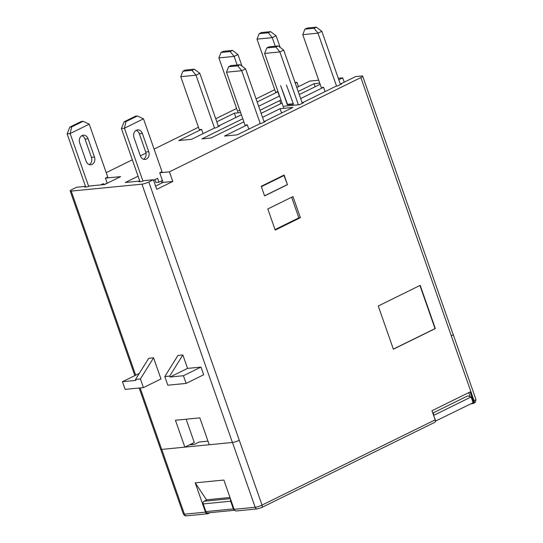 <?xml version="1.0" encoding="UTF-8"?>
<svg xmlns="http://www.w3.org/2000/svg" width="543" height="543" viewBox="0 0 543 543"><rect width="100%" height="100%" fill="white"/><g stroke="black" fill="none" stroke-linecap="round" stroke-linejoin="round"><path stroke-width="0.81" d="M237.773 65.832L240.06 64.705L230.911 65.601L228.623 66.728L237.773 65.832L241.737 70.712L226.492 72.205L228.623 66.728M260.253 123.573L241.737 70.712L245.551 68.832L240.06 64.705M245.273 125.84L226.492 72.205M245.551 68.832L264.197 122.073M89.283 164.583A5.681 4.575 84.4 0 0 91.434 157.341L85.041 139.096A5.681 4.575 84.4 0 0 81.85 135.682M108.037 177.866L89.228 124.164L70.162 133.551L67.115 133.849L85.726 187.002M89.228 124.164L83.127 121.299L81.294 121.476L69.857 127.11L71.683 126.933L70.162 133.551L88.665 186.385M86.093 161.169A5.681 4.575 84.4 0 0 90.844 164.76A5.681 4.575 84.4 0 0 94.482 157.042L88.095 138.798A5.681 4.575 84.4 0 0 83.344 135.207A5.681 4.575 84.4 0 0 79.706 142.924L86.093 161.169M103.693 184.613L103.346 183.636L100.788 184.898M83.127 121.299L71.683 126.933M67.115 133.849L69.857 127.11M143.562 159.255A5.681 4.575 84.4 0 0 145.707 152.013L139.32 133.768A5.681 4.575 84.4 0 0 136.13 130.361M162.309 172.545L143.501 118.836L124.435 128.229L121.388 128.528L139.999 181.681M162.405 180.459L158.97 182.149L155.922 182.448L154.931 179.638M143.501 118.836L137.399 115.978L135.574 116.154L124.13 121.788L125.962 121.605L124.435 128.229L142.938 181.063M140.365 155.848A5.681 4.575 84.4 0 0 145.117 159.432A5.681 4.575 84.4 0 0 148.762 151.714L142.368 133.469A5.681 4.575 84.4 0 0 137.617 129.886A5.681 4.575 84.4 0 0 133.978 137.603L140.365 155.848L145.992 153.085M158.97 182.149L157.626 178.308L153.594 180.296M137.399 115.978L125.962 121.605M121.388 128.528L124.13 121.788M340.468 84.525L321.823 31.277L318.008 33.157L302.763 34.65L321.544 88.285M336.524 86.018L318.008 33.157L314.044 28.277L316.331 27.15L307.182 28.046L304.894 29.173L314.044 28.277M321.823 31.277L316.331 27.15M302.763 34.65L304.894 29.173M232.458 50.411L223.309 51.313L221.021 52.44L230.171 51.537L232.458 50.411L237.949 54.538L234.135 56.418L230.171 51.537M221.021 52.44L218.89 57.911L234.135 56.418L237.142 64.99M238.112 112.815L218.89 57.911M242.029 66.185L237.949 54.538M192.032 70.318L194.319 69.192L185.177 70.088L182.882 71.214L192.032 70.318L196.003 75.199L180.758 76.692L182.882 71.214M214.512 128.06L196.003 75.199L199.817 73.319L194.319 69.192M199.539 130.327L180.758 76.692M199.817 73.319L218.462 126.56M280.161 47.404L276.082 35.763L272.274 37.643L257.022 39.137L275.81 92.772M275.274 46.216L272.274 37.643L268.303 32.763L270.59 31.637L261.441 32.532L259.154 33.659L268.303 32.763M276.082 35.763L270.59 31.637M257.022 39.137L259.154 33.659M266.762 47.954L275.905 47.051L278.192 45.924L269.05 46.827L266.762 47.954L264.631 53.424L279.876 51.931L275.905 47.051M278.192 45.924L283.69 50.051L279.876 51.931L298.385 104.792M292.989 103.781L287.498 104.324L280.636 85.624L287.362 104.833L293.458 104.236L286.433 85.061L293.254 103.652M287.362 104.833L288.618 104.215M302.336 103.299L283.69 50.051M283.853 108.328L264.631 53.424M283.969 175.559L287.464 184.647L264.584 195.914L261.224 186.31L284.104 175.05L283.969 175.559L261.353 186.69M287.159 184.681L264.55 195.813M85.509 186.392L76.563 187.274L71.981 189.527A5.165 0.889 -19.3 0 0 70.162 190.932A5.165 0.889 -19.3 0 0 71.221 191.102L135.689 375.193M140.142 387.919L161.678 449.414A5.165 0.889 160.7 0 1 160.619 449.244L139.178 388.014M141.961 184.165A5.165 0.889 -19.3 0 0 148.823 181.986L239.287 440.298A5.165 0.889 160.7 0 1 232.418 442.47L141.961 184.165L71.221 191.102M362.676 76.176L453.14 334.488A5.165 0.889 160.7 0 1 451.314 335.893L360.857 77.588A5.165 0.889 -19.3 0 0 362.676 76.176A5.165 0.889 -19.3 0 0 361.618 76.006L355.522 76.604L340.346 84.077L341.622 83.955L337.658 85.903L336.375 86.032L302.207 102.858L303.489 102.729L299.526 104.684L284.152 106.19M295.066 82.536L296.973 82.346L295.29 83.181M298.48 86.656L296.973 82.346M296.797 87.484L309.781 81.09L318.721 80.215M338.289 78.294L342.714 77.859L344.221 82.169M143.433 387.6L160.979 378.96L153.581 357.837L148.701 358.312L135.533 379.435L135.865 380.392L122.447 381.709L125.141 389.392L143.433 387.6L140.406 378.953L135.533 379.435M186.127 383.412L203.666 374.772L200.978 367.088L187.559 368.405L182.848 354.966L177.975 355.441L164.8 376.564L167.828 385.204L186.127 383.412L183.432 375.729L170.02 377.046L169.681 376.082L164.8 376.564M161.678 449.414L184.851 447.14L175.437 420.255L199.831 417.859L209.245 444.744L232.418 442.47M106.218 172.667L132.343 159.805M154.097 149.094L198.46 127.252M215.727 118.747L236.599 108.471M256.079 98.88L274.731 89.697M287.464 184.647L284.104 175.05M420.201 285.353L378.254 306.008L393.383 349.217L435.33 328.563L420.201 285.353M292.982 196.566L267.814 208.96L275.213 230.089L300.381 217.695L292.982 196.566M360.857 77.588L169.416 171.846L172.783 181.45L156.764 189.337L153.404 179.733L148.823 181.986M239.334 440.271A5.165 0.889 -19.3 0 1 239.287 440.298L262.031 505.085L435.167 419.841A2.579 1.466 63.8 0 1 434.78 422.305L261.651 507.556A2.579 1.466 -116.2 0 0 262.031 505.085A5.165 0.889 -19.3 0 1 255.169 507.264L232.479 442.464M470.985 403.775L472.62 403.612A2.579 1.466 -116.2 0 0 472.919 403.53A2.579 1.466 -116.2 0 0 473.299 401.06L470.109 391.937L431.97 410.718L435.167 419.841M473.299 401.06L474.066 400.686L451.314 335.893M186.127 419.203L194.285 442.497L184.851 447.14M393.349 349.115L435.031 328.596L419.929 285.482M275.029 229.574L298.854 217.845L291.639 197.231M298.854 217.845L300.381 217.695M182.848 354.966L169.681 376.082M153.581 357.837L140.406 378.953M170.02 377.046L187.559 368.405M183.432 375.729L200.978 367.088M122.447 381.709L139.279 373.428M471.1 396.96L467.686 395.908L433.362 412.809L433.728 415.361L471.1 396.96L473.116 402.723L435.377 421.158M433.599 415.375L435.744 421.124M433.362 412.809L433.049 413.793M230.687 499.499A2.063 1.663 84.4 0 0 230.666 501.223L233.354 508.906A2.063 1.663 84.4 0 0 234.596 510.176M230.666 501.223L203.218 503.918A2.063 1.663 -95.6 0 1 204.073 501.25L230.395 498.664M203.218 503.918L205.912 511.601L233.354 508.906M234.664 510.257L207.636 512.904A2.063 1.663 -95.6 0 1 205.912 511.601M229.988 497.503L207.121 499.743L204.073 501.25M468.758 392.603L470.19 396.675M161.739 449.407L184.43 514.207A2.579 2.077 84.4 0 0 186.588 515.836C185.882 515.558 185.618 516.861 183.371 514.031A5.165 0.889 -19.3 0 0 184.43 514.207L205.471 512.137A2.579 2.077 84.4 0 0 207.63 513.773A2.579 2.077 84.4 0 0 208.213 513.603L210.127 512.66M207.121 499.743L206.516 499.804L195.215 482.849L223.872 480.039L234.128 509.327L255.169 507.264A2.579 2.077 -95.6 0 0 257.328 508.893L261.651 507.556A2.579 1.466 -116.2 0 1 261.353 507.637M207.989 441.154L199.159 442.016L194.36 444.384L189.48 444.86M451.362 335.866A5.165 0.889 -19.3 0 0 453.188 334.461A5.165 0.889 -19.3 0 0 453.093 334.359M257.328 508.893L236.293 510.956A2.579 2.077 -95.6 0 1 234.128 509.327M205.471 512.137L195.215 482.849M209.238 444.724L184.905 447.113M192.398 443.421L192.792 444.534M108.037 182.835L103.706 184.606M262.541 117.336L280.1 108.695L281.607 112.998M248.809 129.153L247.303 124.842L246.02 124.965M264.224 122.066L264.074 121.632L265.351 121.51L261.387 123.458L260.104 123.587L237.305 134.813L224.497 136.069L247.303 124.842M280.1 108.695L292.901 107.439L264.074 121.632M203.068 133.639L201.562 129.329L178.756 140.556L191.564 139.3L214.37 128.073L215.652 127.944L219.616 125.996L218.334 126.119L241.397 114.763M200.279 129.458L201.562 129.329M218.483 126.553L218.334 126.119M235.866 117.485L234.359 113.182L240.63 112.564M234.359 113.182L216.8 121.822M242.796 118.761L201.928 138.886L211.078 137.99L243.875 121.842M261.142 113.338L282.014 103.061M280.806 103.659L279.726 100.577L260.063 110.263M281.098 100.448L279.726 100.577M315.123 86.758L314.044 83.683L298.195 91.482M299.139 94.163L300.313 94.048L320.146 84.287M319.739 83.12L314.044 83.683M258.665 106.265L279.53 95.989M325.081 91.597L323.567 87.287L322.291 87.416M300.673 98.561L323.567 87.287M302.356 103.285L302.207 102.858M340.495 84.511L340.346 84.077M161.889 182.991L161.21 181.05M139.789 181.07L125.345 182.489L138.085 176.21M153.404 179.733L143.705 180.683L142.103 181.471L138.933 181.783L139.877 181.321M161.325 172.009L159.723 172.796L163.083 182.4L155.624 186.073M85.597 186.643L84.654 187.111L87.823 186.799L89.425 186.011L104.616 184.518L120.627 176.631L105.444 178.124L107.127 182.923M105.444 178.124L107.046 177.337M276.55 91.903L277.833 91.774L257.151 101.955M279.34 96.084L277.833 91.774M239.918 110.528L238.418 110.677M338.812 79.787L342.714 77.859M163.083 182.4L172.783 181.45M159.723 172.796L169.416 171.846M91.434 157.341L94.482 157.042M85.041 139.096L88.095 138.798M145.707 152.013L148.762 151.714M139.32 133.768L142.368 133.469M475.885 399.281A5.165 0.889 -19.3 0 1 474.066 400.686A2.579 1.466 63.8 0 1 473.679 403.15C475.105 403.015 475.844 401.725 475.885 399.281L453.188 334.461M70.162 190.932L134.834 375.613M472.919 403.53L473.679 403.15M186.588 515.836L207.63 513.773M183.371 514.031L160.714 449.346"/></g></svg>
